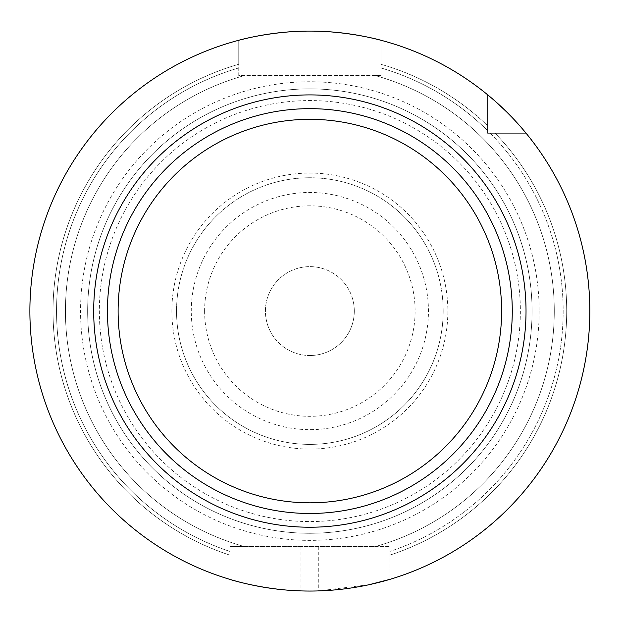 <?xml version="1.0" encoding="UTF-8"?>
<svg xmlns="http://www.w3.org/2000/svg" width="622" height="622" viewBox="0 0 622 622"><rect width="100%" height="100%" fill="white"/><g stroke="black" fill="none" stroke-linecap="round" stroke-linejoin="round"><path stroke-width="0.47" stroke-dasharray="3.11 2.33" d="M204.615 311.07A105.242 105.242 0 0 0 362.486 402.216A105.242 105.242 0 0 0 362.486 219.924A105.242 105.242 0 0 0 204.615 311.07M354.299 311.07A44.442 44.442 0 0 0 309.857 266.628A44.442 44.442 0 0 0 265.423 311.07A44.442 44.442 0 0 0 309.857 355.512A44.442 44.442 0 0 0 354.299 311.07M375.175 546.598L389.854 546.598L389.854 579.37L389.854 546.598L389.854 579.37L389.854 546.598L229.868 546.598L375.175 546.598A244.415 244.415 0 0 0 375.175 75.542A244.415 244.415 0 0 1 375.175 546.598A244.415 244.415 0 0 0 375.175 75.542L380.967 75.542L375.175 75.542M300.97 546.598L300.97 590.9A279.97 279.97 0 0 0 318.752 590.9L368.994 584.727M487.617 94.769L487.617 133.31L526.158 133.31L495.252 133.31A256.839 256.839 0 0 1 389.854 555.135A256.839 256.839 0 0 0 495.252 133.31L526.158 133.31A279.97 279.97 0 0 1 389.854 579.37A279.97 279.97 0 0 0 526.158 133.31L487.617 133.31L487.617 130.612L487.617 133.31L490.323 133.31L487.617 133.31L487.617 94.769L487.617 125.683A256.839 256.839 0 0 0 380.967 64.268L380.967 67.946L380.967 64.268A256.839 256.839 0 0 1 487.617 125.683L487.617 94.769A279.97 279.97 0 0 0 380.967 40.282A279.97 279.97 0 0 1 487.617 94.769A279.97 279.97 0 0 0 380.967 40.282L380.967 75.542L380.967 67.946L380.967 75.542L244.547 75.542A244.415 244.415 0 0 0 244.547 546.598L229.868 546.598L244.547 546.598A244.415 244.415 0 0 1 244.547 75.542L238.755 75.542L238.755 40.282A279.97 279.97 0 0 0 229.868 579.37A279.97 279.97 0 0 1 238.755 40.282A279.97 279.97 0 0 0 229.868 579.37L229.868 546.598L229.868 579.37M506.689 111.968L507.264 112.535M511.393 116.734L512.015 117.379M514.682 120.201L515.926 121.547M520.855 127.043L522.667 129.143M495.252 133.31L490.323 133.31L495.252 133.31M191.273 311.07A118.584 118.584 0 0 1 309.857 192.486A118.584 118.584 0 0 1 428.449 311.07A118.584 118.584 0 0 1 309.857 429.654A118.584 118.584 0 0 1 191.273 311.07M176.539 311.07A133.318 133.318 0 0 0 309.857 444.388A133.318 133.318 0 0 0 443.183 311.07A133.318 133.318 0 0 0 309.857 177.752A133.318 133.318 0 0 0 176.539 311.07M443.183 311.07A133.318 133.318 0 0 1 243.202 426.529A133.318 133.318 0 0 1 243.202 195.611A133.318 133.318 0 0 1 443.183 311.07A133.318 133.318 0 0 1 243.202 426.529A133.318 133.318 0 0 1 243.202 195.611A133.318 133.318 0 0 1 443.183 311.07M87.663 311.07A222.202 222.202 0 0 0 309.857 533.272A222.202 222.202 0 0 0 532.059 311.07A222.202 222.202 0 0 0 309.857 88.868A222.202 222.202 0 0 0 87.663 311.07M532.059 311.07A222.202 222.202 0 0 1 198.76 503.501A222.202 222.202 0 0 1 198.76 118.639A222.202 222.202 0 0 1 532.059 311.07A222.202 222.202 0 0 1 198.76 503.501A222.202 222.202 0 0 1 198.76 118.639A222.202 222.202 0 0 1 532.059 311.07M380.967 64.268L380.967 40.282L380.967 64.268M487.617 125.683L487.617 130.612L487.617 125.683M238.755 40.282L238.755 64.268A256.839 256.839 0 0 0 229.868 555.135A256.839 256.839 0 0 1 238.755 64.268L238.755 40.282L238.755 75.542L380.967 75.542L380.967 40.282M309.857 355.512A44.442 44.442 0 0 0 348.343 288.849A44.442 44.442 0 0 0 271.371 288.849A44.442 44.442 0 0 0 309.857 355.512M318.752 546.598L318.752 590.9M490.323 133.31A253.309 253.309 0 0 1 389.854 551.419A253.309 253.309 0 0 0 490.323 133.31M380.967 67.946A253.309 253.309 0 0 1 487.617 130.612A253.309 253.309 0 0 0 380.967 67.946M171.866 311.07A137.998 137.998 0 0 0 378.86 430.579A137.998 137.998 0 0 0 378.86 191.56A137.998 137.998 0 0 0 171.866 311.07M520.365 311.07A210.5 210.5 0 0 1 309.857 521.57A210.5 210.5 0 0 1 99.357 311.07A210.5 210.5 0 0 1 309.857 100.57A210.5 210.5 0 0 1 520.365 311.07M539.173 311.07A229.308 229.308 0 0 1 195.207 509.659A229.308 229.308 0 0 1 195.207 112.481A229.308 229.308 0 0 1 539.173 311.07M229.868 551.419A253.309 253.309 0 0 1 238.755 67.946A253.309 253.309 0 0 0 229.868 551.419M244.547 75.542A244.415 244.415 0 0 0 244.547 546.598"/><path stroke-width="0.93" d="M589.835 311.07A279.97 279.97 0 0 1 169.876 553.533A279.97 279.97 0 0 1 169.876 68.607A279.97 279.97 0 0 1 589.835 311.07M93.697 311.07A216.161 216.161 0 0 1 309.857 94.909A216.161 216.161 0 0 1 526.025 311.07A216.161 216.161 0 0 1 309.857 527.231A216.161 216.161 0 0 1 93.697 311.07M368.994 584.727L389.854 579.37A279.97 279.97 0 0 0 526.158 133.31L522.667 129.143M229.868 579.37C229.293 579.3 262.577 589.843 300.97 590.9M487.617 94.769L489.32 96.185M489.39 96.239L490.766 97.39M490.875 97.491L492.274 98.68M492.531 98.906L494.684 100.78M494.879 100.951L496.924 102.77M497.242 103.05L506.689 111.968M507.264 112.535L511.393 116.734M512.015 117.379L514.682 120.201M515.926 121.547L520.855 127.043M238.755 40.282C238.032 40.344 271.697 30.952 309.795 31.1C347.838 30.913 381.838 40.376 380.967 40.282M512.271 311.07A202.414 202.414 0 0 1 208.658 486.365A202.414 202.414 0 0 1 208.658 135.775A202.414 202.414 0 0 1 512.271 311.07M501.62 311.07A191.763 191.763 0 0 1 213.984 477.136A191.763 191.763 0 0 1 213.984 145.004A191.763 191.763 0 0 1 501.62 311.07"/></g></svg>
